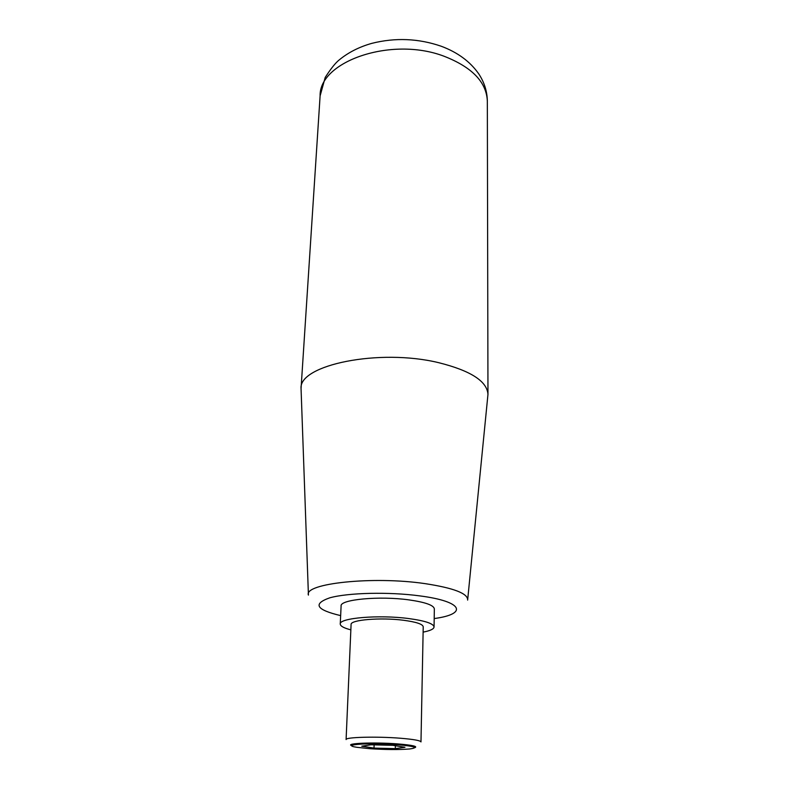 <?xml version="1.0" encoding="UTF-8"?>
<svg xmlns="http://www.w3.org/2000/svg" width="789" height="789" viewBox="0 0 789 789"><rect width="100%" height="100%" fill="white"/><g stroke="black" fill="none" stroke-linecap="round" stroke-linejoin="round"><path stroke-width="1.18" d="M308.4 594.373L301.053 388.504C298.676 364.942 379.341 348.156 438.94 362.743C470.767 370.751 487.109 381.294 487.967 394.372L467.709 599.384M350.849 629.849C343.866 628.054 340.335 626.111 340.256 624.02C338.935 618.004 378.759 614.572 408.505 618.527C424.995 620.746 433.516 623.566 434.058 626.969C433.851 629.05 430.202 630.766 423.121 632.117M340.256 624.02L341.104 605.952C339.812 599.502 379.41 595.734 408.958 599.887C425.34 602.234 433.802 605.232 434.344 608.881L434.058 626.969M400.368 738.228C413.623 739.323 420.498 740.555 420.981 741.926L423.22 626.772C422.776 624.129 416.188 621.959 403.445 620.253C380.653 617.254 350.119 619.858 351.085 624.503L346.095 739.569C344.971 737.153 376.639 736.305 400.368 738.228M351.933 745.733C343.797 743.317 374.025 742.025 397.932 743.928C412.469 745.141 418.071 746.404 414.758 747.716M369.903 748.702C385.86 749.728 399.106 749.816 409.649 748.968C419.008 747.676 414.925 746.246 397.409 744.678C369.923 742.508 339.083 744.678 356.953 747.311L369.903 748.702M395.299 748.633L374.016 748.1L361.776 746.197L371.047 744.786L392.971 745.329L404.974 747.282L395.299 748.633L395.378 745.723M374.016 748.1L374.134 744.855M487.336 101.13C487.207 91.494 484.357 82.431 478.795 73.939C470.155 61.562 457.59 52.311 441.09 46.196C418.377 38.414 395.309 37.468 371.885 43.336C359.202 46.916 348.314 52.449 339.221 59.915C335.483 62.873 330.818 68.702 325.226 77.411L320.107 95.883C319.022 61.552 391.028 36.186 443.724 56.108C471.98 67.065 486.517 82.076 487.336 101.13L487.967 394.372M308.43 595.103C303.38 583.485 372.941 575.881 425.202 583.653C453.912 588.061 468.064 593.545 467.64 600.104M340.651 615.617C316.172 609.798 312.543 603.871 329.743 597.835C347.959 592.707 389.036 591.72 419.738 595.882C463.577 601.504 467.887 614.098 434.197 618.556M320.107 95.883L301.053 388.504"/></g></svg>
